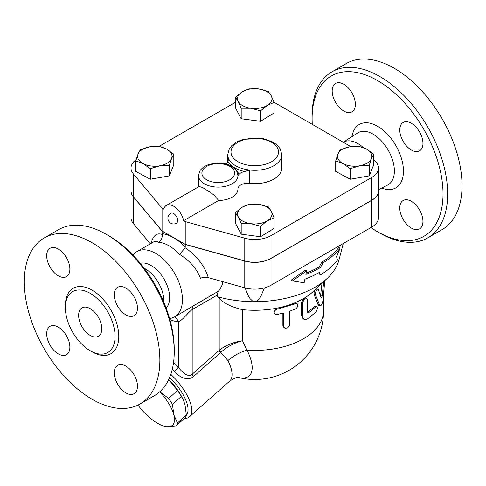 <?xml version="1.0" encoding="UTF-8"?>
<svg xmlns="http://www.w3.org/2000/svg" width="486" height="486" viewBox="0 0 486 486"><rect width="100%" height="100%" fill="white"/><g stroke="black" fill="none" stroke-linecap="round" stroke-linejoin="round"><path stroke-width="0.73" d="M90.226 335.431A16.384 9.459 60 0 1 79.522 320.991A16.384 9.459 60 0 1 82.031 307.863A16.384 9.459 60 0 1 98.421 317.322A16.384 9.459 60 0 1 98.421 336.245A16.384 9.459 60 0 1 90.226 335.431M90.226 293.356A35.144 20.291 60 0 1 113.183 324.326A35.144 20.291 60 0 1 107.801 352.49A35.144 20.291 60 0 1 72.651 332.199A35.144 20.291 60 0 1 72.651 291.618A35.144 20.291 60 0 1 90.226 293.356M92.079 242.721A95.851 55.343 60 0 1 154.7 327.187A95.851 55.343 60 0 1 140.004 403.994A95.851 55.343 60 0 1 44.153 348.656A95.851 55.343 60 0 1 44.153 237.97A95.851 55.343 60 0 1 92.079 242.721M125.874 314.849A16.384 9.459 60 0 1 115.17 300.415A16.384 9.459 60 0 1 117.679 287.281A16.384 9.459 60 0 1 125.874 288.095A16.384 9.459 60 0 1 136.578 302.535A16.384 9.459 60 0 1 134.069 315.663A16.384 9.459 60 0 1 125.874 314.849M114.289 372.829A16.384 9.459 60 0 1 117.679 365.326A16.384 9.459 60 0 1 130.309 369.718A16.384 9.459 60 0 1 137.459 386.206A16.384 9.459 60 0 1 134.063 393.709A16.384 9.459 60 0 1 121.439 389.316A16.384 9.459 60 0 1 114.289 372.829M58.284 327.114A16.384 9.459 60 0 1 68.988 341.555A16.384 9.459 60 0 1 66.479 354.683A16.384 9.459 60 0 1 58.284 353.875A16.384 9.459 60 0 1 47.579 339.435A16.384 9.459 60 0 1 50.094 326.306A16.384 9.459 60 0 1 58.284 327.114M69.869 269.141A16.384 9.459 60 0 1 66.479 276.637A16.384 9.459 60 0 1 53.849 272.251A16.384 9.459 60 0 1 46.699 255.758A16.384 9.459 60 0 1 50.094 248.261A16.384 9.459 60 0 1 62.718 252.647A16.384 9.459 60 0 1 69.869 269.141M378.491 190.876A22.939 13.244 180 0 1 378.491 190.943A22.939 13.244 180 0 1 371.772 200.311L270.969 258.503A22.939 13.244 180 0 1 244.768 261.067L185.233 244.458L162.063 231.081L133.292 196.709A22.939 13.244 180 0 1 131.007 190.943A22.939 13.244 180 0 1 131.007 190.876M131.007 168.065L131.007 190.81A22.939 13.244 0 0 0 133.292 196.575L162.063 230.947L185.233 244.324L244.768 260.933A22.939 13.244 0 0 0 270.969 258.37L371.772 200.177A22.939 13.244 0 0 0 378.491 190.81L378.491 168.065A22.939 13.244 180 0 1 371.772 177.433L270.969 235.631A22.939 13.244 180 0 1 244.768 238.189L185.233 221.58L183.665 220.674A14.744 8.517 60 0 0 166.273 205.463A14.744 8.517 60 0 0 163.63 209.108L162.063 208.202L133.292 173.83A22.939 13.244 180 0 1 131.007 168.065A22.939 13.244 180 0 1 136.135 159.724M185.233 244.324L185.233 221.58M44.153 237.97L58.52 229.678A95.851 55.343 60 0 1 106.446 234.422L106.446 234.422A95.851 55.343 60 0 1 174.225 351.821A95.851 55.343 60 0 1 154.372 395.701L140.004 403.994M108.761 235.765L106.446 234.422L108.767 235.765A92.577 53.448 -120 0 0 108.761 235.765A92.577 53.448 -120 0 1 174.225 349.148L174.225 351.821M144.19 268.242A26.214 15.139 60 0 1 145.308 268.849A26.214 15.139 60 0 1 163.812 302.225M331.956 71.813L346.318 63.514A95.851 55.343 60 0 1 394.249 68.265A95.851 55.343 60 0 1 456.864 152.732A95.851 55.343 60 0 1 442.175 229.544L427.808 237.836A95.851 55.343 -120 0 0 442.503 161.024A95.851 55.343 -120 0 0 379.882 76.557A95.851 55.343 -120 0 0 331.956 71.813A95.851 55.343 -120 0 0 312.103 115.692L312.103 118.365A92.577 53.448 60 0 1 377.561 80.573A92.577 53.448 60 0 1 443.025 193.957A92.577 53.448 60 0 1 377.561 231.749A92.577 53.448 60 0 1 370.946 227.545M312.298 124.367A92.577 53.448 60 0 1 312.103 118.365M377.561 231.749L379.882 233.086A95.851 55.343 -120 0 0 427.808 237.836M411.356 201.319A16.384 9.459 60 0 1 422.061 215.754A16.384 9.459 60 0 1 419.552 228.888A16.384 9.459 60 0 1 403.167 219.429A16.384 9.459 60 0 1 403.167 200.505A16.384 9.459 60 0 1 411.356 201.319M399.771 129.962A16.384 9.459 60 0 1 403.167 122.46A16.384 9.459 60 0 1 419.552 131.919A16.384 9.459 60 0 1 419.552 150.842A16.384 9.459 60 0 1 406.922 146.45A16.384 9.459 60 0 1 399.771 129.962M343.766 111.008A16.384 9.459 60 0 1 333.062 96.568A16.384 9.459 60 0 1 335.577 83.44A16.384 9.459 60 0 1 351.961 92.899A16.384 9.459 60 0 1 351.961 111.816A16.384 9.459 60 0 1 343.766 111.008M343.286 142.258A29.178 16.846 60 0 1 357.969 143.649A29.178 16.846 60 0 1 363.4 147.629M378.491 176.855A29.178 16.846 60 0 1 378.491 181.788M131.007 190.943L131.007 217.704A22.939 13.244 0 0 0 133.292 223.463L150.338 243.832M162.063 231.081L162.136 234.434C162.506 237.952 161.285 240.552 158.472 242.222A37.689 21.761 60 0 1 169.013 245.795A37.689 21.761 60 0 1 179.547 254.391C189.838 260.715 196.812 268.703 200.469 278.35C202.808 277.166 205.414 276.935 208.294 277.646L244.768 287.821A22.939 13.244 0 0 0 270.969 285.264L371.772 227.065A22.939 13.244 0 0 0 378.491 217.704L378.491 190.943M274.049 102.285L350.825 146.614M349.647 145.928A26.335 15.206 60 0 1 351.469 146.529M159.803 391.759L168.612 398.423A34.002 13.881 48.4 0 1 172.433 404.358L173.8 414.692A31.134 12.709 -131.6 0 0 159.724 391.831M175.981 425.918L167.731 426.757A31.134 12.709 -131.6 0 0 173.8 414.692L177.433 423.027A34.002 13.881 48.4 0 1 175.981 425.918L184.911 417.996A34.002 13.881 -131.6 0 0 186.363 415.105L184.996 404.771L183.574 400.652L181.363 396.436A34.002 13.881 -131.6 0 0 177.542 390.501L169.055 379.997A31.134 12.709 48.4 0 1 183.41 400.257L183.574 400.652M161.741 425.584A34.002 13.881 48.4 0 1 159.141 424.205L157.488 423.245A31.134 12.709 -131.6 0 0 167.731 426.757L161.741 425.584M137.963 405.081A31.134 12.709 -131.6 0 0 145.715 414.042A31.134 12.709 -131.6 0 0 157.488 423.245M169.055 379.997L168.678 379.633A31.134 12.709 48.4 0 1 169.055 379.997M177.542 390.501L168.612 398.423M181.363 396.436L172.433 404.358M186.363 415.105L177.433 423.027M359.719 165.793L350.218 168.721L342.958 163.557A17.204 9.933 0 0 0 359.719 165.793A17.204 9.933 0 0 0 371.462 158.533L369.22 165.374L359.719 165.793M335.698 160.896L337.94 154.056A17.204 9.933 0 0 0 342.958 163.557L335.698 160.896L335.698 171.412L350.218 179.243L350.218 168.721M340.182 149.718L349.677 146.796A17.204 9.933 0 0 0 337.94 154.056L340.182 149.718M366.444 149.032L373.704 154.202L371.462 158.533A17.204 9.933 0 0 0 366.444 149.032A17.204 9.933 0 0 0 349.677 146.796L359.178 146.377L366.444 149.032M238.292 216.896L235.394 212.668L242.174 207.224A17.204 9.933 0 0 0 238.292 216.896A17.204 9.933 0 0 0 250.867 223.675L241.19 223.639L238.292 216.896M248.954 204.284L258.631 204.32A17.204 9.933 0 0 0 242.174 207.224L248.954 204.284M268.308 206.872L271.206 211.1A17.204 9.933 0 0 0 258.631 204.32L268.308 206.872M267.324 220.778L260.545 226.227L250.867 223.675A17.204 9.933 0 0 0 267.324 220.778A17.204 9.933 0 0 0 271.206 211.1L274.104 217.843L267.324 220.778M149.779 146.796L159.28 146.377L166.54 149.032A17.204 9.933 0 0 0 149.779 146.796A17.204 9.933 0 0 0 138.036 154.056L140.278 149.718L149.779 146.796M173.8 154.202L171.558 158.533A17.204 9.933 0 0 0 166.54 149.032L173.8 154.202L173.8 164.724L169.322 175.896L169.322 165.374L159.821 165.793A17.204 9.933 0 0 0 171.558 158.533L169.322 165.374M143.06 163.557L135.794 160.896L138.036 154.056A17.204 9.933 0 0 0 143.06 163.557A17.204 9.933 0 0 0 159.821 165.793L150.32 168.721L143.06 163.557M369.22 165.374L369.22 175.896L373.704 164.724L373.704 154.202M369.22 175.896L350.218 179.243M274.104 217.843L274.104 228.359L260.545 236.743L260.545 226.227M260.545 236.743L241.19 234.155L241.19 223.639M241.19 234.155L235.394 223.183L235.394 212.668M169.322 175.896L150.32 179.243L135.794 171.412L135.794 160.896M150.32 179.243L150.32 168.721M173.648 213.554A5.735 3.311 60 0 1 177.39 218.609A5.735 3.311 60 0 1 176.515 223.202A5.735 5.735 0 0 1 168.678 221.106A5.735 5.735 0 0 1 170.78 213.269A5.735 3.311 60 0 1 173.648 213.554M199.078 186.527L202.468 187.438L211.689 193.325L214.539 195.639L218.627 200.487L183.665 220.674M271.206 95.687L274.104 102.431L267.324 105.365A17.204 9.933 0 0 0 271.206 95.687A17.204 9.933 0 0 0 258.631 88.914L268.308 91.459L271.206 95.687M260.545 110.814L250.867 108.263A17.204 9.933 0 0 0 267.324 105.365L260.545 110.814L260.545 121.33L241.19 118.742L241.19 108.226L238.292 101.489A17.204 9.933 0 0 0 250.867 108.263L241.19 108.226M242.174 91.811L248.954 88.871L258.631 88.914A17.204 9.933 0 0 0 242.174 91.811A17.204 9.933 0 0 0 238.292 101.489L235.394 97.255L242.174 91.811M241.19 118.742L235.394 107.777L235.394 97.255M260.545 121.33L274.104 112.946L274.104 102.431M198.592 186.806L198.592 175.762A19.665 11.354 0 0 0 218.25 187.11A19.665 11.354 0 0 0 237.915 175.762A19.665 11.354 0 0 0 237.915 175.646L239.003 174.322A21.299 12.296 0 0 0 236.263 170.531M237.915 189.024A19.665 11.354 180 0 1 237.915 189.139A19.665 11.354 180 0 1 218.627 200.487M225.741 163.946A9.829 5.674 0 0 0 227.898 161.838A28.674 16.554 0 0 0 244.689 171.528A9.829 5.674 0 0 0 239.003 174.322M244.689 171.528L249.616 170.015A27.034 15.607 0 0 0 281.783 154.688L280.234 148.904L277.713 145.581L273.278 142.204L262.835 138.449L243.067 139.318L236.105 142.27L231.828 145.545L229.27 148.892L227.715 154.688A27.034 15.607 0 0 0 228.207 157.652L228.384 159.432L227.898 161.838M281.783 154.688L281.783 168.065A27.034 15.607 180 0 1 249.616 183.392A9.829 5.674 0 0 0 237.915 188.866M373.704 159.967A22.939 13.244 180 0 1 378.491 168.065M162.063 230.947L162.063 208.202M159.104 146.365L235.394 102.315M337.454 260.101L336.591 256.778L340.079 248.237A93.81 54.159 180 0 1 323.062 262.853L320.347 267.616A92.771 53.563 180 0 1 305.882 274.432L306.63 270.854L292.42 280.926L304.127 282.785L304.88 279.207A91.386 52.761 0 0 0 319.369 272.403L320.608 274.815A90.347 52.16 0 0 0 337.454 260.101M306.63 270.854L305.421 270.155L291.157 280.191L292.42 280.926M320.347 267.616L319.162 266.929L321.878 262.167A92.133 53.193 0 0 0 338.809 247.508L340.079 248.237M306.144 273.168A91.095 52.591 0 0 0 319.162 266.929M323.062 262.853L321.878 262.167M320.608 274.815L319.423 274.128L318.731 272.768M323.749 281.619L322.115 296.047C321.823 297.59 321.507 298.143 321.173 297.699L318.257 289.364L316.204 288.696M318.348 289.559C317.692 287.293 314.503 292.997 315.523 294.978L319.721 305.36L320.511 305.809L321.501 304.959L322.546 302.462L323.245 298.866L324.703 280.72M320.256 305.803L318.755 305.463L318.02 304.576L314.065 294.382L314.114 292.122L315.128 289.711M320.553 295.743L321.969 283.289M277.312 314.436L275.204 314.163L274.153 312.765L274.541 310.925L276.188 309.467L295.658 303.701L297.001 303.762L297.742 304.509L297.675 306.587L296.174 308.634L289.541 311.271L289.504 325.098L288.751 326.738L287.262 327.971L285.082 328.311L283.636 326.987L283.557 313.02L277.312 314.436M274.323 313.257L273.879 312.37L276.789 308.185A68.818 39.731 180 0 1 242.417 309.637C231.53 307.109 223.785 303.307 219.186 298.228L219.186 350.285A4.915 2.005 -131.6 0 0 220.419 352.696L220.796 352.374C227.029 346.718 234.234 342.855 242.417 340.777C233.875 341.956 226.288 345.005 219.654 349.914A4.915 2.047 -129.1 0 0 220.796 352.374L227.916 360.557A36.049 14.714 48.4 0 1 229.629 381.139C234.847 377.956 237.775 376.747 238.419 377.513M283.964 327.625L282.888 325.535L282.888 313.191M304.133 319.338L305.573 319.648L307.158 319.132L315.772 312.285L316.963 310.202L317.382 307.82L317.06 306.636L316.204 306.587L308.549 312.869L307.729 312.966L307.395 299.649L306.508 298.647L304.783 299.224L303.422 300.804L302.784 302.632L302.778 316.714L303.203 318.342L304.133 319.338L303.021 318.688L301.648 315.681L301.648 302.298L303.993 298.301A68.818 39.731 180 0 1 294.267 303.076L296.284 303.167L297.292 303.932M295.209 303.847L294.267 303.076A68.818 39.731 180 0 1 276.789 308.185L277.312 309.084M343.274 243.522L338.997 259.846A85.202 49.189 180 0 1 327.333 278.253L313.373 291.357A68.818 39.731 180 0 1 303.993 298.301L305.548 298.094L306.775 298.744M307.45 312.152A68.818 39.731 0 0 0 314.357 306.459L315.353 306.016L316.811 306.466M238.292 377.5A45.089 18.407 -131.6 0 0 247.01 350.163L242.417 340.777L242.417 309.637M208.294 277.646C204.642 265.909 196.952 255.952 185.233 247.787L179.547 254.391M185.081 247.684L185.233 247.028A44.238 25.545 -120 0 0 173.648 237.769A44.238 25.545 -120 0 0 162.063 233.651M132.982 255.107A37.689 21.761 60 0 1 136.937 251.566L153.564 241.967C154.991 241.159 156.626 241.244 158.472 242.222M185.233 244.458L185.233 247.028M136.937 251.566A37.689 21.761 60 0 1 155.781 253.437A37.689 21.761 60 0 1 180.403 286.643A37.689 21.761 60 0 1 174.626 316.842A37.689 21.761 60 0 1 169.578 318.494M222.685 281.661L222.078 285.173L219.623 289.802L218.159 291.339L182.833 312.103M264.384 287.919L260.751 296.685L257.823 300.403L254.749 301.678L252.495 300.992L249.925 298.489L248.03 295.354L245.114 287.919M218.159 291.339L217.163 295.142L217.509 296.733L219.186 298.228M327.333 278.253A85.202 49.189 180 0 1 254.749 301.678A85.202 49.189 180 0 1 217.509 296.733M219.654 349.914L192.183 374.226C187.924 378.084 181.697 371.808 178.283 367.13L173.575 362.246M323.567 295.719L323.567 310.682A68.818 39.731 180 0 1 247.01 350.163A26.214 12.952 -26.8 0 0 227.916 360.557M172.299 369.238L174.085 371.274C178.514 376.352 187.055 381.741 193.416 376.644A4.915 2.005 48.4 0 1 192.183 374.226L192.183 309.564L217.163 295.142M169.881 319.557A47.519 27.435 -120 0 0 178.283 321.829A9.829 7.405 95.9 0 0 174.65 316.829M174.085 371.274A4.915 1.245 139.3 0 0 178.283 367.13L178.283 321.829C182.116 320.833 187.851 312.607 192.183 309.564A9.829 5.674 60 0 1 193.622 305.506M184.224 418.604A36.049 14.714 -131.6 0 0 189.309 416.891A36.049 14.714 -131.6 0 0 170.805 374.402M169.62 377.525A32.769 13.377 48.4 0 1 186.363 415.056M140.272 263.284A26.214 15.139 60 0 1 151.097 265.502A26.214 15.139 60 0 1 167.597 286.673A26.214 15.139 60 0 1 166.145 308.1M91.137 351.257A37.768 21.803 -120 0 0 118.778 336.944A37.768 21.803 -120 0 0 92.079 290.148A37.768 21.803 -120 0 0 65.391 306.666M244.768 260.933L244.768 238.189M381.723 188.064A36.602 21.135 -120 0 0 403.362 168.648A36.602 21.135 -120 0 0 377.561 126.275A36.602 21.135 -120 0 0 352.016 136.609M343.28 142.252L357.66 132.964A30.053 17.35 60 0 1 373.12 134.185A30.053 17.35 60 0 1 392.87 161.066A30.053 17.35 60 0 1 387.707 184.996L378.491 189.716M133.292 196.709L133.292 223.463M162.136 234.434L162.063 234.404C156.686 232.606 153.054 235.589 151.158 243.358M228.207 161.024L228.207 157.652A27.034 15.607 0 0 0 249.616 170.015L249.616 183.392M206.665 179.771A16.384 9.459 180 0 1 211.908 164.365A16.384 9.459 180 0 1 234.635 172.986A16.384 9.459 180 0 1 224.599 181.807A16.384 9.459 180 0 1 206.665 179.771M237.952 161.71A23.759 13.717 180 0 1 231.421 154.621A23.759 13.717 180 0 1 257.932 138.419A23.759 13.717 180 0 1 276.042 158.102A23.759 13.717 180 0 1 237.952 161.71M371.772 200.177L371.772 177.433M270.969 258.37L270.969 235.631M133.292 196.575L133.292 173.83M314.108 294.498L315.523 294.978M318.02 304.576L319.527 304.947M320.566 295.774L322.115 296.047M282.888 325.535L283.557 326.398M301.648 302.298L302.766 302.991M301.648 315.681L302.766 316.374M314.357 306.459L315.772 306.933M307.45 312.334L308.549 312.869M244.768 261.067L244.768 287.821M193.416 376.644L220.419 352.696M270.969 258.503L270.969 285.264M371.772 200.311L371.772 227.065M199.09 186.515L166.273 205.463M237.915 189.139L237.915 175.604C237.168 171.916 236.354 169.881 235.479 169.493L231.36 166.163C227.648 164.122 223.347 163.077 218.451 163.023L210.074 164.134C206.21 165.228 203.184 167.026 201.004 169.523C200.117 169.893 199.309 171.971 198.592 175.762M227.715 162.13L227.715 154.688M238.274 377.5A68.818 68.818 0 0 0 323.567 310.682M174.626 316.842L182.845 312.097M229.629 381.139L189.309 416.891"/></g></svg>
